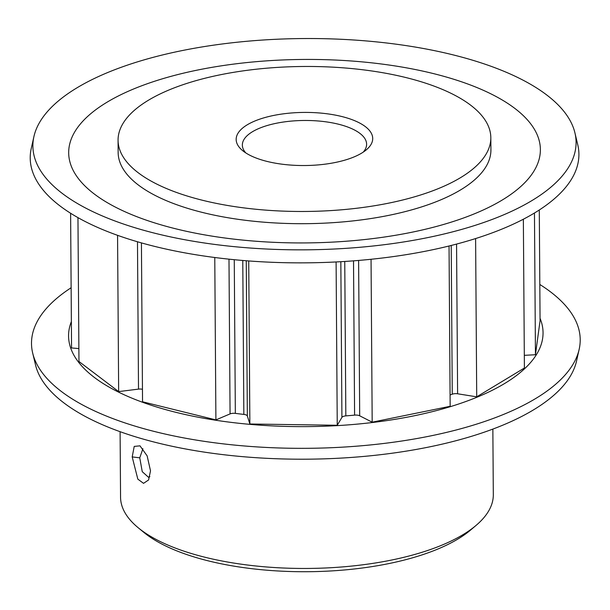 <?xml version="1.0" encoding="UTF-8"?>
<svg xmlns="http://www.w3.org/2000/svg" width="610" height="610" viewBox="0 0 610 610"><rect width="100%" height="100%" fill="white"/><g stroke="black" fill="none" stroke-linecap="round" stroke-linejoin="round"><path stroke-width="0.91" d="M150.51 470.821L148.596 479.956L143.533 483.341L137.822 479.132L132.195 456.913L134.223 446.413L139.987 445.834L147.132 455.861L150.51 470.821M142.908 448.693L139.759 457.828L142.252 471.675L148.497 477.264L149.862 476.646M456.562 244.076L457.607 393.786A4.971 1.937 -0.4 0 0 453.413 393.869A4.971 1.937 -0.4 0 0 452.262 394.19L451.225 245.449M344.757 261.461L345.832 415.89A4.971 1.937 -0.4 0 0 344.513 416.073A4.971 1.937 -0.4 0 0 341.92 417.377L337.246 425.269L336.102 261.957M234.263 259.7L235.338 413.374A4.971 1.937 -0.4 0 0 231.442 413.496A4.971 1.937 -0.4 0 0 230.069 413.908L215.902 419.901L214.773 257.504M273.471 115.488A68.274 26.558 179.6 0 1 351.802 119.568A68.274 26.558 179.6 0 1 366.412 149.755A68.274 26.558 179.6 0 1 335.416 162.458A68.274 26.558 179.6 0 1 242.635 150.624A68.274 26.558 179.6 0 1 273.471 115.488M363.27 152.103A62.129 24.164 -0.4 0 0 366.61 144.204A62.129 24.164 -0.4 0 0 276.299 123.266A62.129 24.164 -0.4 0 0 242.361 145.073A62.129 24.164 -0.4 0 0 245.807 152.927M476.105 525.378L470.562 530.075A180.24 70.104 179.6 0 1 388.73 563.609A180.24 70.104 179.6 0 1 143.8 532.355L138.196 527.741A186.385 72.498 -0.4 0 0 391.483 560.064A186.385 72.498 -0.4 0 0 476.105 525.378A186.385 72.498 -0.4 0 0 493.315 494.649L492.857 429.089M120.101 431.689L120.559 497.249A186.385 72.498 -0.4 0 0 138.196 527.741M219.897 74.862A186.385 72.498 -0.4 0 0 118.066 140.277A186.385 72.498 -0.4 0 0 388.989 203.084A186.385 72.498 -0.4 0 0 490.821 137.677A186.385 72.498 -0.4 0 0 219.897 74.862M118.066 140.277L118.149 152.485A186.385 72.498 -0.4 0 0 389.073 215.299A186.385 72.498 -0.4 0 0 490.913 149.885L490.821 137.677M71.134 287.745A274.355 106.719 -0.4 0 0 32.681 353.091L35.51 364.917A271.602 105.644 -0.4 0 0 429.143 446.97A271.602 105.644 -0.4 0 0 576.511 361.135L579.172 349.271A274.355 106.719 -0.4 0 0 539.812 284.473M32.681 353.091A274.355 106.719 -0.4 0 0 430.309 435.975A274.355 106.719 -0.4 0 0 579.172 349.271M71.37 321.584A237.244 92.285 -0.4 0 0 166.629 409.897A237.244 92.285 -0.4 0 0 413.428 415.944A237.244 92.285 -0.4 0 0 540.048 318.313M33.916 136.594L31.255 148.459A274.355 106.719 -0.4 0 0 151.112 245.502A274.355 106.719 -0.4 0 0 429.013 250.504A274.355 106.719 -0.4 0 0 577.739 144.646L574.917 132.82A271.602 105.644 -0.4 0 0 181.277 50.76A271.602 105.644 -0.4 0 0 33.916 136.594A271.602 105.644 -0.4 0 0 152.569 232.662A271.602 105.644 -0.4 0 0 427.686 237.61A271.602 105.644 -0.4 0 0 574.917 132.82M411.514 232.311A235.856 91.744 -0.4 0 0 514.718 108.321A235.856 91.744 -0.4 0 0 197.541 70.058A235.856 91.744 -0.4 0 0 94.344 194.049A235.856 91.744 -0.4 0 0 411.514 232.311M235.338 413.374A214.049 83.257 -0.4 0 0 243.847 414.404L242.78 260.478M345.832 415.89A214.049 83.257 -0.4 0 0 354.593 415.12L353.518 260.844M450.081 394.99A214.049 83.257 -0.4 0 0 452.262 394.19M141.428 242.902L142.542 401.784L215.902 419.901M142.45 389.279A4.971 1.937 -0.4 0 0 138.508 389.119L118.653 391.597L117.562 235.323M77.958 217.633L78.965 361.501L118.653 391.597M78.873 348.569L71.553 347.952L70.607 213.256M524.31 355.333L535.45 354.738L540.063 320.723L539.293 209.985M457.607 393.786L476.715 396.836L524.402 368.013L523.357 219.219M358.611 260.44L359.694 415.807L372.184 422.181L450.157 406.283L449.044 245.998M359.694 415.807A4.971 1.937 -0.4 0 0 354.593 415.12M246.265 260.76L247.347 415.997L249.864 423.996L337.246 425.269M247.347 415.997A4.971 1.937 -0.4 0 0 243.847 414.404M372.184 422.181L371.048 259.273M249.864 423.996L248.727 260.95M535.45 354.738L534.459 213.012M476.715 396.836L475.609 238.556M132.195 456.913L139.759 457.828M341.92 417.377L340.837 261.698M230.069 413.908L228.986 259.166M138.508 389.119L137.479 241.766"/></g></svg>

